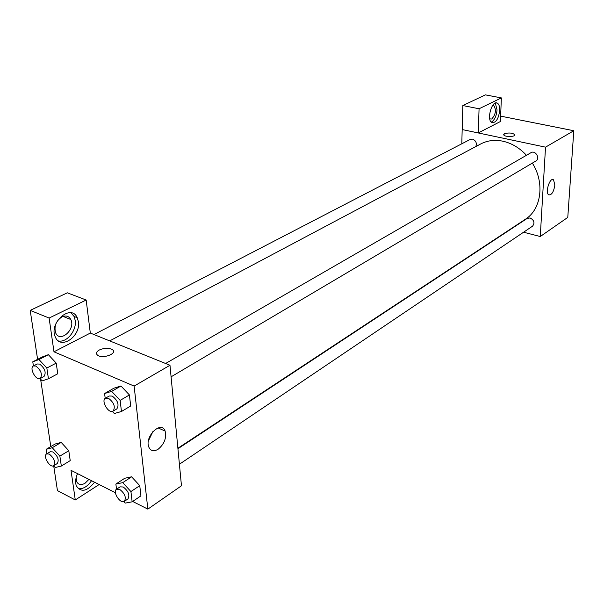 <?xml version="1.0" encoding="UTF-8"?>
<svg xmlns="http://www.w3.org/2000/svg" width="604" height="604" viewBox="0 0 604 604"><rect width="100%" height="100%" fill="white"/><g stroke="black" fill="none" stroke-linecap="round" stroke-linejoin="round"><path stroke-width="0.91" d="M500.625 116.127L573.8 130.736L567.775 217.41L540.255 236.526L523.585 232.215M511.143 228.999L510.75 228.901M554.857 184.96C553.747 191.913 551.694 195.205 548.689 194.835C544.884 192.616 549.927 176.897 553.521 179.803L554.857 184.96M461.803 143.79L462.173 129.558L545.525 147.157L573.8 130.736M545.525 147.157L540.255 236.526M514.827 134.934L514.751 134.609C512.154 132.82 508.711 132.54 504.438 133.748C508.711 132.533 512.154 132.82 514.751 134.601C516.216 136.882 504.725 137.214 503.781 134.918L504.438 133.748L503.698 134.594M478.285 132.94L500.399 121.532L501.373 97.908L479.07 108.765L478.285 132.94L462.173 129.558M499.719 110.358C498.557 118.92 495.929 122.997 491.845 122.582C486.228 120.007 491.981 99.72 497.356 103.156C499.017 104.205 499.802 106.606 499.719 110.358M491.263 122.136C494.525 120.219 496.458 116.119 497.047 109.83L495.288 103.088M492.57 105.534L493.853 105.64C496.443 110.011 495.733 114.473 491.724 119.033L489.753 118.867M479.07 108.765L462.83 105.549L462.203 129.55M501.373 97.908L485.374 94.873L462.83 105.549M171.083 376.828L535.891 161.004C540.512 158.55 535.431 149.837 531.022 152.661L165.602 363.495M475.801 146.568C477.054 143.125 475.967 140.649 472.539 139.124L470.274 139.396L93.982 334.541M179.411 464.242L532.532 226.183C535.016 222.944 534.2 220.203 530.101 217.953L527.247 218.376L177.931 448.719M177.886 448.244L525.382 219.26C541.32 209.422 545.004 182.831 532.351 163.095M526.462 155.288C519.553 147.867 511.664 143.163 502.792 141.185C494.736 139.562 487.375 140.483 480.724 143.956L109.702 340.898M90.313 333.061L86.168 300.022L49.12 318.051L53.975 351.8L90.313 333.061L169.981 365.261L181.464 485.775L147.844 509.127L132.676 501.463M86.168 300.022L67.323 292.812L30.2 310.381L37.599 359.35M40.604 379.184L50.789 446.582M53.696 465.805L57.448 490.622L75.273 499.961L71.015 470.327L115.424 492.751M88.939 479.38L85.043 483.253C81.087 485.457 78.271 484.861 76.602 481.464L76.157 477.56M78.18 488.689C83.02 489.24 87.482 486.575 91.551 480.701M94.549 482.211C87.052 491.528 80.974 492.728 76.323 485.827C75.115 482.286 75.523 478.225 77.546 473.627M62.023 316.843C65.957 315.19 68.879 316.081 70.804 319.516C75.983 329.18 59.939 343.427 55.628 332.812C53.884 326.228 56.013 320.905 62.023 316.843M58.452 340.935C66.787 342.913 76.904 330.335 75.198 320.346L74.058 316.443L70.962 312.804M78.361 321.615C81.027 336.345 60.491 350.38 55.311 336.957C48.463 322.762 71.144 303.223 77.221 317.704L78.361 321.615M49.12 318.051L30.2 310.381M99.147 484.536L75.273 499.961M59.864 456.118L68.796 450.735L70.215 460.618L68.796 450.735L61.208 442.4L55.145 444.016L61.208 442.4L52.246 447.707L59.864 456.118L61.336 466.046L55.228 467.504L53.635 465.737M124.364 501.35L127.92 498.957C130.026 495.129 128.478 491.143 123.269 486.998L120.098 486.854L116.519 489.217C112.201 491.656 120.438 504.4 124.364 501.35C126.463 497.522 124.907 493.528 119.69 489.368L116.519 489.217L115.877 484.061L124.734 478.262L131.604 476.805L139.758 485.654L140.921 495.861L139.758 485.654L130.925 491.565L132.14 501.826L125.217 503.094L123.858 501.599M105.202 398.368L104.598 393.521L113.899 388.198L120.959 385.994L129.422 394.948L130.683 406.001L129.422 394.948L120.143 400.384L121.457 411.498L114.345 413.506L112.382 411.415M40.241 378.527L44.009 376.519C46.402 372.525 44.953 368.38 39.653 364.084L37.206 363.986L33.409 365.956C28.947 367.904 36.119 381.094 40.241 378.527C42.627 374.525 41.163 370.365 35.862 366.062L33.409 365.956L32.782 361.826L38.973 359.539L46.848 368.032L56.217 363.11L57.75 373.77L56.217 363.11L48.373 354.691L42.167 356.994L48.365 354.676M53.975 351.8L134.126 386.084L147.844 509.127M158.105 449.263C153.718 451.762 150.607 450.999 148.758 446.975C144.401 436.39 161.434 420.074 165.126 431.075C166.674 438.006 164.333 444.076 158.105 449.263M134.126 386.084L169.981 365.261M148.41 440.897L152.918 431.55M99.267 350.026C104.281 347.874 108.645 347.738 112.359 349.618C118.173 353.325 102.876 359.252 97.644 355.25C95.674 353.589 96.217 351.845 99.267 350.026C96.217 351.845 95.674 353.589 97.644 355.25C102.876 359.259 118.173 353.332 112.359 349.618C108.645 347.738 104.281 347.874 99.267 350.026M104.598 393.521L111.649 391.362L120.143 400.384M113.084 411.135L116.814 408.931C119.365 404.725 117.833 400.437 112.223 396.073L109.241 396.013L105.481 398.179C100.649 400.565 108.629 414.178 113.084 411.135C115.621 406.93 114.081 402.634 108.463 398.247L105.481 398.179M113.899 388.198L120.966 386.009L111.649 391.362M121.457 411.498L130.683 406.001M115.877 484.061L122.74 482.649L130.925 491.565M124.734 478.262L131.604 476.813L122.74 482.649M132.14 501.826L140.921 495.861M46.848 368.032L48.433 378.753L42.189 380.897L40.068 378.602M32.782 361.826L42.167 356.994M38.973 359.539L48.373 354.691M48.433 378.753L57.75 373.77M46.886 453.755L46.198 449.3L52.246 447.707M53.696 465.707L57.289 463.525C59.298 459.87 57.825 455.997 52.88 451.92L50.245 451.754L46.636 453.898C42.597 455.929 50.011 468.311 53.696 465.707C55.696 462.045 54.224 458.172 49.271 454.072L46.636 453.898M46.198 449.3L55.145 444.016M61.336 466.046L70.215 460.618M553.521 179.803L552.479 179.562M497.356 103.156L496.043 102.899M492.932 105.458L493.853 105.64M63.05 316.413L70.804 319.516M77.221 317.704L74.058 316.443M165.126 431.075L158.044 427.904"/></g></svg>
